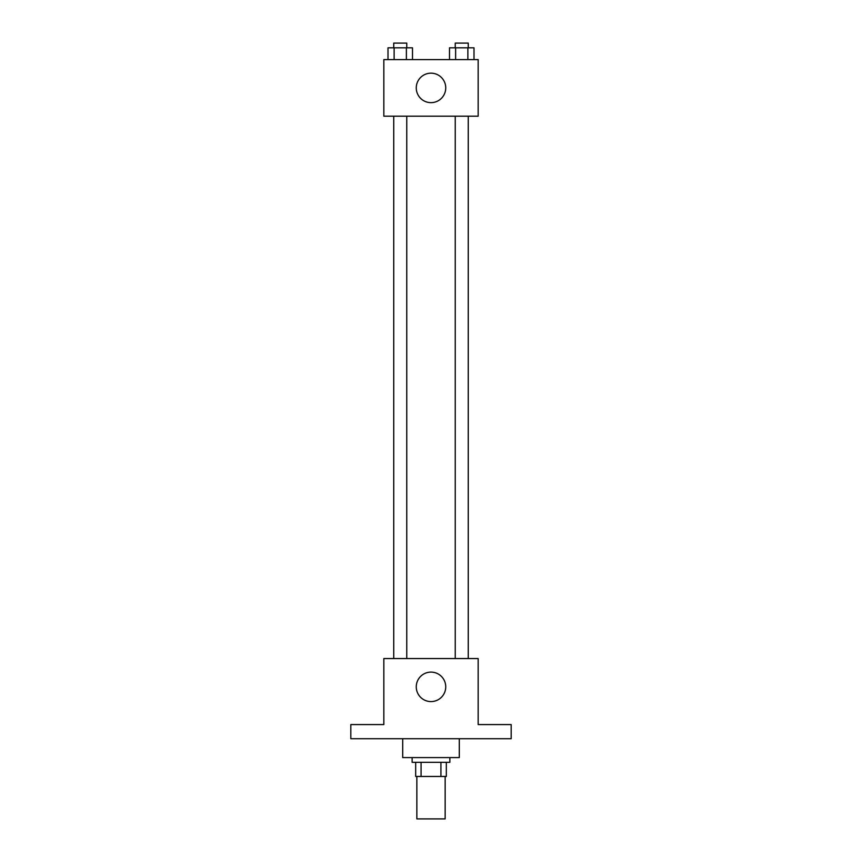 <?xml version="1.0" encoding="UTF-8"?>
<svg xmlns="http://www.w3.org/2000/svg" width="862" height="862" viewBox="0 0 862 862"><rect width="100%" height="100%" fill="white"/><g stroke="black" fill="none" stroke-linecap="round" stroke-linejoin="round"><path stroke-width="1.29" d="M416.852 776.457L416.852 818.9L445.148 818.9L445.148 776.457M440.924 762.31L440.924 776.457L415.678 776.457L415.678 762.31M440.924 776.457L446.322 776.457L446.322 762.31L446.322 776.457M449.867 757.59L449.867 762.31L412.133 762.31L412.133 757.59M421.076 762.31L421.076 776.457M402.705 738.723L402.705 757.59L459.295 757.59L459.295 738.723M511.177 738.723L350.823 738.723L350.823 724.576L383.838 724.576L383.838 658.557L478.162 658.557L478.162 724.576L511.177 724.576L511.177 738.723M445.74 686.852A14.74 14.74 0 0 1 423.63 699.61A14.74 14.74 0 0 1 423.63 674.084A14.74 14.74 0 0 1 445.74 686.852M455.244 658.557L455.244 116.198M406.756 116.198L406.756 658.557M478.162 116.198L383.838 116.198L383.838 59.607L478.162 59.607L478.162 116.198M445.74 87.902A14.74 14.74 0 0 1 423.63 100.671A14.74 14.74 0 0 1 423.63 75.145A14.74 14.74 0 0 1 445.74 87.902M474.003 59.607L474.003 47.819L449.501 47.819L449.501 59.607M467.872 47.819L467.872 59.607M455.621 47.819L455.621 59.607M455.244 47.819L455.244 43.1L468.26 43.1L468.26 47.819M412.499 59.607L412.499 47.819L387.997 47.819L387.997 59.607M406.379 47.819L406.379 59.607M394.128 47.819L394.128 59.607M393.74 47.819L393.74 43.1L406.756 43.1L406.756 47.819M468.26 658.557L468.26 116.198M393.74 116.198L393.74 658.557"/></g></svg>
